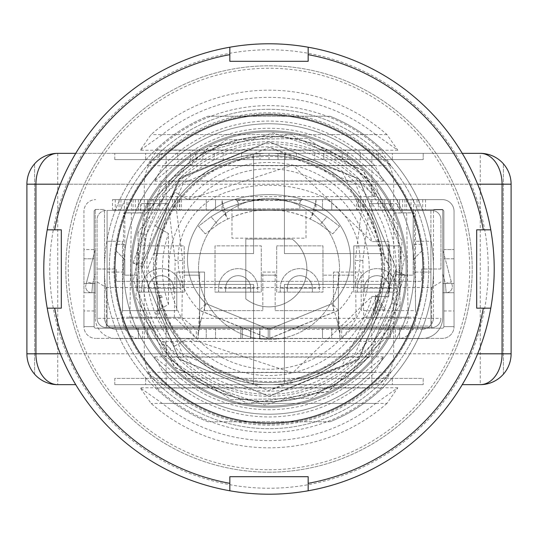 <?xml version="1.0" encoding="UTF-8"?>
<svg xmlns="http://www.w3.org/2000/svg" width="538" height="538" viewBox="0 0 538 538"><rect width="100%" height="100%" fill="white"/><g stroke="black" fill="none" stroke-linecap="round" stroke-linejoin="round"><path stroke-width="0.4" stroke-dasharray="2.69 2.02" d="M292.181 239.06A37.862 37.862 0 0 1 269 306.862A37.862 37.862 0 0 1 245.819 298.94L245.819 239.06L292.181 239.06A37.862 37.862 0 0 1 269 306.862A37.862 37.862 0 0 1 245.819 298.94L245.819 239.06L292.181 239.06A37.862 37.862 0 0 1 298.94 292.181A37.862 37.862 0 0 1 245.819 298.94L245.819 239.06L292.181 239.06A37.862 37.862 0 0 1 298.94 292.181A37.862 37.862 0 0 1 245.819 298.94L245.819 239.06L292.181 239.06M269 339.505A70.505 70.505 0 0 0 339.505 269A70.505 70.505 0 0 0 269 198.495A70.505 70.505 0 0 0 198.495 269A70.505 70.505 0 0 0 269 339.505A70.505 70.505 0 0 0 339.505 269A70.505 70.505 0 0 0 269 198.495A70.505 70.505 0 0 0 198.495 269A70.505 70.505 0 0 0 269 339.505M126.961 199.611L442.297 199.611A11.749 11.749 0 0 1 454.045 211.36L454.045 326.64A11.749 11.749 0 0 1 442.297 338.389L269.78 338.389L269.78 328.207L242.369 328.207L442.297 328.207L269.78 328.207L269.78 338.389L242.369 338.389L242.369 328.207L242.369 338.389L269.78 338.389L269.78 328.207L269.78 338.389L242.369 338.389L242.369 328.207L242.369 338.389L269.78 338.389L269.78 328.207L269.78 338.389L442.297 338.389A11.749 11.749 0 0 0 454.045 326.64L443.863 326.64A1.567 1.567 0 0 1 442.297 328.207A1.567 1.567 0 0 0 443.863 326.64L443.863 211.36L443.863 326.64L454.045 326.64L454.045 211.36A11.749 11.749 0 0 0 442.297 199.611L316.001 199.611L316.001 209.793L310.15 219.013A96.443 96.443 0 0 1 320.171 224.487L332.766 233.882L339.505 226.242L332.766 233.882L320.171 224.487L326.983 216.753L339.505 226.242L326.983 216.753L320.171 224.487A96.443 96.443 0 0 0 217.829 224.487A96.443 96.443 0 0 1 227.85 219.013L221.999 209.793L112.482 209.793L126.961 209.793L126.961 199.611L124.406 199.611L124.406 209.793M126.961 209.793L442.297 209.793A1.567 1.567 0 0 1 443.863 211.36A1.567 1.567 0 0 0 442.297 209.793L221.999 209.793L221.999 199.611L112.482 199.611L112.482 209.793M356.512 209.793L406.6 209.793L356.512 209.793L356.512 199.611L406.6 199.611L356.512 199.611M131.4 209.793L181.488 209.793L131.4 209.793L131.4 199.611L181.488 199.611L131.4 199.611M94.137 211.36A1.567 1.567 0 0 1 95.703 209.793A1.567 1.567 0 0 0 94.137 211.36L94.137 326.64L94.137 211.36M83.955 310.977L83.955 326.64A11.749 11.749 0 0 0 95.703 338.389A11.749 11.749 0 0 1 83.955 326.64L94.137 326.64A1.567 1.567 0 0 0 95.703 328.207L268.22 328.207L250.91 328.207L268.22 328.207L268.22 338.389L268.22 328.207L259.941 328.207L268.22 328.207L268.22 338.389L268.22 328.207L268.22 338.389L95.703 338.389L268.22 338.389L250.91 338.389L268.22 338.389L259.941 338.389L268.22 338.389L268.22 328.207L95.703 328.207A1.567 1.567 0 0 1 94.137 326.64L83.955 326.64L83.955 211.36A11.749 11.749 0 0 1 95.703 199.611A11.749 11.749 0 0 0 83.955 211.36L83.955 310.977L94.137 310.977M316.001 199.611L314.495 209.8L310.15 219.013C282.719 206.72 255.281 206.72 227.85 219.013L223.505 209.8L221.999 199.611L316.001 199.611M314.495 209.8A106.632 106.632 0 0 1 326.983 216.753A106.632 106.632 0 0 0 211.017 216.753A106.632 106.632 0 0 1 223.505 209.8C253.835 196.249 284.165 196.249 314.495 209.8M198.495 226.242L205.234 233.882L198.495 226.242L211.017 216.753L198.495 226.242M112.482 199.611L124.406 199.611M250.91 328.207L240.802 328.207L259.941 328.207L250.91 328.207L250.91 338.389L240.802 338.389L240.802 328.207L240.802 338.389L250.91 338.389L240.802 338.389L240.802 328.207L240.802 338.389L259.941 338.389L250.91 338.389L250.91 328.207M138.407 328.207L147.654 328.207L138.407 328.207L138.407 338.389L147.654 338.389L138.407 338.389L138.407 328.207M206.256 328.207L147.654 328.207L215.509 328.207L206.256 328.207L206.256 338.389L147.654 338.389L215.509 338.389L206.256 338.389L206.256 328.207M94.137 249.538L94.137 258.791L94.137 249.538L83.955 249.538L83.955 292.719L83.955 249.538L94.137 249.538M94.137 283.465L94.137 258.791L94.137 292.719L94.137 283.465L83.955 283.465L94.137 283.465M331.744 209.793L390.346 209.793L331.744 209.793L331.744 199.611L322.491 199.611L390.346 199.611L331.744 199.611L331.744 209.793M399.593 209.793L390.346 209.793L399.593 209.793L399.593 199.611L390.346 199.611L399.593 199.611L399.593 209.793M147.654 209.793L206.256 209.793L147.654 209.793L147.654 199.611L138.407 199.611L206.256 199.611L147.654 199.611L147.654 209.793M215.509 209.793L206.256 209.793L215.509 209.793L215.509 199.611L206.256 199.611L215.509 199.611L215.509 209.793M322.491 328.207L331.744 328.207L322.491 328.207L322.491 338.389L331.744 338.389L322.491 338.389L322.491 328.207M390.346 328.207L331.744 328.207L399.593 328.207L390.346 328.207L390.346 338.389L331.744 338.389L399.593 338.389L390.346 338.389L390.346 328.207M443.863 258.791L443.863 283.465L443.863 258.791L454.045 258.791L454.045 283.465L454.045 249.538L454.045 258.791L443.863 258.791M443.863 292.719L443.863 283.465L443.863 292.719L454.045 292.719L454.045 283.465L454.045 292.719L443.863 292.719M217.829 224.487L205.234 233.882L217.829 224.487L211.017 216.753L217.829 224.487M237.258 200.513L300.742 200.513L302.928 199.611L235.072 199.611L302.928 199.611L236.377 199.894L238.159 202.691L238.159 208.858L238.159 202.691L237.258 200.513L235.072 199.611L236.377 199.894M138.407 199.611L138.407 209.793L138.407 199.611M215.509 328.207L215.509 338.389L215.509 328.207M399.593 328.207L399.593 338.389L399.593 328.207M322.491 199.611L322.491 209.793L322.491 199.611M443.863 249.538L454.045 249.538L443.863 249.538M83.955 292.719L94.137 292.719L83.955 292.719M299.841 208.858L299.841 202.691L299.841 208.858L238.159 208.858L299.841 208.858M300.742 200.513L299.841 202.691L301.623 199.894M359.935 259.565A71.083 71.083 0 0 1 338.536 310.399L269 338.718L199.464 310.399A71.083 71.083 0 0 1 226.269 192.261A132.765 132.765 0 0 1 311.731 192.261A71.083 71.083 0 0 1 338.536 310.399L269 338.718L199.464 310.399A71.083 71.083 0 0 1 226.269 192.261A132.765 132.765 0 0 1 311.731 192.261A71.083 71.083 0 0 1 359.935 259.565M308.704 201.165A61.682 61.682 0 0 1 331.966 303.674L269 329.317L206.034 303.674A61.682 61.682 0 0 1 229.296 201.165A123.363 123.363 0 0 1 308.704 201.165A61.682 61.682 0 0 1 331.966 303.674L269 329.317L206.034 303.674A61.682 61.682 0 0 1 229.296 201.165A123.363 123.363 0 0 1 308.704 201.165M95.246 273.701L95.246 249.558L95.246 273.701L92.657 283.486L91.843 292.733L95.246 292.733L95.246 283.486L95.246 292.733L91.843 292.733L92.657 283.486L86.692 281.905L85.878 284.992L95.246 249.558L86.692 281.905L92.657 283.486L95.246 283.486L92.657 283.486L95.246 273.701M95.246 317.568L95.246 209.464L104.493 209.464L104.493 317.568L104.493 209.464L95.246 209.464L95.246 317.568A21.002 21.002 0 0 0 116.248 338.57A21.002 21.002 0 0 1 95.246 317.568M442.754 249.558L442.754 283.486L442.754 249.558L452.122 284.992L442.754 249.558M442.754 292.733L442.754 283.486L442.754 292.733L446.157 292.733L445.343 283.486L446.157 292.733L442.754 292.733M395.45 338.57L421.752 338.57A21.002 21.002 0 0 0 442.754 317.568L442.754 209.464L442.754 317.568A21.002 21.002 0 0 1 421.752 338.57L116.248 338.57L142.55 338.57L142.55 329.317L116.248 329.317A11.749 11.749 0 0 1 104.493 317.568A11.749 11.749 0 0 0 116.248 329.317L421.752 329.317L395.45 329.317L395.45 338.57L398.483 338.57A21.002 17.203 90 0 0 415.686 317.205L414.193 212.826L394.253 213.021L388.792 203.734L396.371 203.572L401.832 212.86L414.193 212.826M142.55 338.57L139.517 338.57A21.002 17.203 -90 0 1 122.314 317.205L181.905 317.366L182.718 260.533L175.139 260.372L174.325 317.205L196.33 338.57L196.33 329.317L198.065 329.317L198.065 338.57L341.67 338.57L341.67 329.317L356.095 317.366L355.282 260.547L362.861 260.385L369.841 203.572L396.371 203.572M139.517 338.57L198.065 338.57L198.367 333.567L201.145 319.411L198.065 329.317L339.935 329.317L339.935 338.57L338.429 310.278L269 338.557L199.571 310.278L198.367 333.567M433.507 317.568A11.749 11.749 0 0 1 421.752 329.317A11.749 11.749 0 0 0 433.507 317.568L433.507 209.464L433.507 317.568M442.754 209.464L433.507 209.464L442.754 209.464M142.55 329.317L139.517 329.317A11.749 9.623 -90 0 1 129.893 317.366L131.38 212.981L123.807 212.819L140.075 212.866L141.629 203.572L168.159 203.572L175.139 260.372M122.314 317.205L123.807 212.819M141.629 203.572L168.159 203.572M129.893 317.366L181.905 317.366L196.33 329.317L139.517 329.317M338.429 310.278L331.966 303.661L339.935 329.317L395.45 329.317M398.483 338.57L341.67 338.57L363.675 317.205L362.861 260.385M369.841 203.572L388.792 203.734M406.62 212.987L408.107 317.366A11.749 9.623 90 0 1 398.483 329.317M362.262 203.734L355.282 260.547M182.718 260.533L175.738 203.734M149.208 203.734L147.654 213.028L131.38 212.981M331.966 303.661L269 329.303L206.034 303.661L199.571 310.278M206.034 303.661L201.145 319.411M394.253 213.021L401.832 212.86M147.654 213.028L140.075 212.866M445.343 283.486L451.308 281.905L445.343 283.486L442.754 283.486L445.343 283.486L442.754 273.701L445.343 283.486M446.157 292.733A6.167 6.167 0 0 0 452.122 284.992A6.167 6.167 0 0 1 446.157 292.733A6.167 6.167 0 0 0 452.122 284.992M91.843 292.733A6.167 6.167 0 0 1 85.878 284.992A6.167 6.167 0 0 0 91.843 292.733A6.167 6.167 0 0 1 85.878 284.992M159.396 297.393L162.241 297.393L161.158 295.49L157.735 295.49L157.735 313.997L159.396 313.997L159.396 297.393L162.241 297.393L161.158 295.49L157.735 295.49L157.735 313.997L159.396 313.997L159.396 297.393M376.943 309.727L385.719 309.727L375.282 295.019L375.282 307.83L373.15 307.83L373.15 309.727L375.282 309.727L375.282 313.997L376.943 313.997L376.943 309.727L385.719 309.727L375.618 295.019L375.282 307.83L373.15 307.83L373.15 309.727L375.282 309.727L375.282 313.997L376.943 313.997L376.943 309.727M106.316 287.507L431.684 287.507L431.684 318.348L106.316 318.348L106.316 287.507L97.062 281.952L97.062 318.348A9.254 9.254 0 0 0 106.316 327.595L431.684 327.595L106.316 327.595A9.254 9.254 0 0 1 97.062 318.348L106.316 318.348L106.316 327.595A9.254 9.254 0 0 1 97.062 318.348L97.062 219.652A9.254 9.254 0 0 1 106.316 210.405L124.823 210.405L124.823 244.326L116.336 244.326L116.336 251.111L124.823 259.592L124.823 275.167L124.823 210.405L431.684 210.405L306.008 210.405L306.008 238.159L231.992 238.159L231.992 210.405L106.316 210.405A9.254 9.254 0 0 0 97.062 219.652L97.062 281.952M440.938 269L421.664 269L421.664 281.334L421.664 269L440.938 269L440.938 219.652L440.938 269M400.07 281.334L400.07 292.127L353.809 292.127L353.809 281.334L421.664 281.334L116.336 281.334L137.93 281.334L137.93 292.127L184.191 292.127L184.191 281.334L137.93 281.334L137.93 245.873L184.191 245.873L184.191 292.127L137.93 292.127L137.93 275.167L124.823 275.167L137.93 275.167L137.93 245.873L184.191 245.873L184.191 281.334L215.032 281.334L215.032 292.127L261.293 292.127L261.293 281.334L215.032 281.334L215.032 245.873L261.293 245.873L261.293 275.167L276.707 275.167L261.293 275.167L261.293 292.127L215.032 292.127L215.032 245.873L261.293 245.873L261.293 281.334L322.968 281.334L322.968 292.127L276.707 292.127L276.707 245.873L276.707 292.127L322.968 292.127L322.968 245.873L276.707 245.873L322.968 245.873L322.968 281.334L353.809 281.334L353.809 245.873L353.809 292.127L400.07 292.127L400.07 275.167L413.177 275.167L413.177 259.592L421.664 251.111L421.664 244.326L413.177 244.326L413.177 210.405L413.177 275.167L400.07 275.167L400.07 245.873L353.809 245.873L400.07 245.873L400.07 281.334M431.684 327.595A9.254 9.254 0 0 0 440.938 318.348A9.254 9.254 0 0 1 431.684 327.595L431.684 318.348L440.938 318.348A9.254 9.254 0 0 1 431.684 327.595M440.938 219.652A9.254 9.254 0 0 0 431.684 210.405A9.254 9.254 0 0 1 440.938 219.652M421.664 251.111L413.177 259.592L413.177 244.326L421.664 244.326L421.664 251.111M353.809 275.167L338.389 275.167L338.389 327.595L338.389 275.167L322.968 275.167L353.809 275.167M199.611 275.167L199.611 327.595L199.611 275.167L184.191 275.167L199.611 275.167M124.823 259.592L116.336 251.111L116.336 244.326L124.823 244.326L124.823 259.592M116.336 281.334L116.336 269L97.062 269L116.336 269L116.336 281.334M231.992 210.405L306.008 210.405L306.008 238.159L231.992 238.159L231.992 210.405M440.938 281.952L431.684 287.507M382.457 307.83L376.943 307.83L376.943 299.794L382.457 307.83L376.943 307.83L376.943 299.794L382.457 307.83M364.408 288.213L364.408 292.127L357.36 292.127L357.36 288.213A19.583 19.583 0 0 1 376.943 268.63A19.583 19.583 0 0 1 396.526 288.213L396.526 292.127L364.408 292.127L364.408 288.213A12.535 12.535 0 0 1 376.943 275.678A12.535 12.535 0 0 1 389.478 288.213L389.478 292.127L396.526 292.127L396.526 288.213L364.408 288.213A12.535 12.535 0 0 1 376.943 275.678A12.535 12.535 0 0 1 389.478 288.213L389.478 292.127L357.36 292.127L357.36 288.213A19.583 19.583 0 0 1 376.943 268.63A19.583 19.583 0 0 1 396.526 288.213M287.305 288.213L287.305 292.127L280.258 292.127L280.258 288.213A19.583 19.583 0 0 1 299.841 268.63A19.583 19.583 0 0 1 319.424 288.213L319.424 292.127L287.305 292.127L287.305 288.213A12.535 12.535 0 0 1 299.841 275.678A12.535 12.535 0 0 1 312.376 288.213L312.376 292.127L319.424 292.127L319.424 288.213L287.305 288.213A12.535 12.535 0 0 1 299.841 275.678A12.535 12.535 0 0 1 312.376 288.213L312.376 292.127L280.258 292.127L280.258 288.213A19.583 19.583 0 0 1 299.841 268.63A19.583 19.583 0 0 1 319.424 288.213M225.624 288.213L225.624 292.127L218.576 292.127L218.576 288.213A19.583 19.583 0 0 1 238.159 268.63A19.583 19.583 0 0 1 257.742 288.213L257.742 292.127L225.624 292.127L225.624 288.213A12.535 12.535 0 0 1 238.159 275.678A12.535 12.535 0 0 1 250.695 288.213L250.695 292.127L257.742 292.127L257.742 288.213L225.624 288.213A12.535 12.535 0 0 1 238.159 275.678A12.535 12.535 0 0 1 250.695 288.213L250.695 292.127L218.576 292.127L218.576 288.213A19.583 19.583 0 0 1 238.159 268.63A19.583 19.583 0 0 1 257.742 288.213M148.522 288.213L148.522 292.127L141.474 292.127L141.474 288.213A19.583 19.583 0 0 1 161.057 268.63A19.583 19.583 0 0 1 180.64 288.213L180.64 292.127L148.522 292.127L148.522 288.213A12.535 12.535 0 0 1 161.057 275.678A12.535 12.535 0 0 1 173.592 288.213L173.592 292.127L180.64 292.127L180.64 288.213L148.522 288.213A12.535 12.535 0 0 1 161.057 275.678A12.535 12.535 0 0 1 173.592 288.213L173.592 292.127L141.474 292.127L141.474 288.213A19.583 19.583 0 0 1 161.057 268.63A19.583 19.583 0 0 1 180.64 288.213M430.911 210.405L430.911 241.246L415.491 241.246L415.491 310.634L361.213 310.634L361.213 272.087L338.389 272.087L338.389 326.055L107.089 326.055L107.089 210.405L122.509 210.405L107.089 210.405L107.089 326.055L430.911 326.055L338.389 326.055L338.389 272.087L333.459 272.087L361.213 272.087L361.213 310.634L415.491 310.634L415.491 210.405L415.491 241.246L430.911 241.246L430.911 326.055L430.911 210.405L415.491 210.405L430.911 210.405M122.509 241.246L122.509 310.634L122.509 241.246L107.089 241.246L122.509 241.246M415.491 272.087L430.911 272.087L415.491 272.087M204.541 310.634L262.833 310.634L204.541 310.634L204.541 272.087L176.787 272.087L176.787 310.634L122.509 310.634L176.787 310.634L176.787 272.087L199.611 272.087L199.611 326.055L199.611 272.087L204.541 272.087L204.541 310.634M275.167 310.634L333.459 310.634L275.167 310.634L275.167 272.087L262.833 272.087L262.833 310.634L262.833 272.087L275.167 272.087L275.167 310.634M107.089 272.087L122.509 272.087L107.089 272.087M333.459 310.634L333.459 272.087L333.459 310.634M384.65 269A115.65 115.65 0 0 1 269 384.65A115.65 115.65 0 0 1 153.35 269L166.121 321.838A115.65 115.65 0 0 0 190.371 353.809C214.561 374.737 240.775 385.02 269 384.65C297.225 385.02 323.439 374.737 347.629 353.809A115.65 115.65 0 0 0 371.879 321.838L384.65 269L371.879 216.162A115.65 115.65 0 0 0 347.629 184.191C323.439 163.263 297.225 152.98 269 153.35C240.775 152.98 214.561 163.263 190.371 184.191A115.65 115.65 0 0 0 166.121 216.162L153.35 269A115.65 115.65 0 0 1 269 153.35A115.65 115.65 0 0 1 384.65 269A115.65 115.65 0 0 0 269 153.35A115.65 115.65 0 0 0 153.35 269M269 153.35L462.25 153.35L75.75 153.35L269 153.35L269 159.611L314.784 159.611L269 159.611M278.045 153.35L278.045 159.611L378.671 159.611L278.045 159.611L278.045 153.35L278.045 159.611L278.045 153.35L342.202 153.35L342.202 159.611L342.202 153.35L323.836 153.35L323.836 159.611L323.836 153.35L378.671 153.35L378.671 159.611L378.671 153.35L360.299 153.35L360.299 159.611L360.299 153.35L278.045 153.35M154.379 284.42A115.65 115.65 0 0 0 253.58 383.621A115.65 115.65 0 0 1 154.379 284.42A115.65 115.65 0 0 0 253.58 383.621A115.65 115.65 0 0 1 154.379 284.42A115.65 115.65 0 0 0 253.58 383.621A115.65 115.65 0 0 1 154.379 284.42A115.65 115.65 0 0 0 253.58 383.621A115.65 115.65 0 0 1 154.379 284.42L253.58 284.42L253.58 383.621L253.58 284.42L253.58 383.621L253.58 284.42L253.58 383.621L253.58 284.42L253.58 383.621L253.58 284.42L154.379 284.42M284.42 383.621A115.65 115.65 0 0 0 383.621 284.42A115.65 115.65 0 0 1 284.42 383.621A115.65 115.65 0 0 0 383.621 284.42A115.65 115.65 0 0 1 284.42 383.621A115.65 115.65 0 0 0 383.621 284.42A115.65 115.65 0 0 1 284.42 383.621A115.65 115.65 0 0 0 383.621 284.42A115.65 115.65 0 0 1 284.42 383.621L284.42 284.42L383.621 284.42L284.42 284.42L383.621 284.42L284.42 284.42L383.621 284.42L284.42 284.42L383.621 284.42L284.42 284.42L284.42 383.621M57.741 153.35L57.741 184.191L480.259 184.191L480.259 353.809L57.741 353.809L57.741 184.191L26.9 184.191A30.841 30.841 0 0 1 57.741 153.35A30.841 30.841 0 0 0 26.9 184.191L26.9 353.809A30.841 30.841 0 0 0 34.607 374.213A30.841 30.841 0 0 1 26.9 353.809A30.841 30.841 0 0 0 34.607 374.213A30.841 30.841 0 0 1 26.9 353.809A30.841 30.841 0 0 0 34.607 374.213A30.841 30.841 0 0 1 26.9 353.809A30.841 30.841 0 0 0 34.607 374.213A30.841 30.841 0 0 1 26.9 353.809A30.841 30.841 0 0 0 34.607 374.213A30.841 30.841 0 0 1 26.9 353.809A30.841 30.841 0 0 0 34.607 374.213A30.841 30.841 0 0 1 26.9 353.809L26.9 184.191A30.841 30.841 0 0 1 34.607 163.787A30.841 30.841 0 0 0 26.9 184.191A30.841 30.841 0 0 1 34.607 163.787A30.841 30.841 0 0 0 26.9 184.191A30.841 30.841 0 0 1 34.607 163.787A30.841 30.841 0 0 0 26.9 184.191A30.841 30.841 0 0 1 34.607 163.787A30.841 30.841 0 0 0 26.9 184.191A30.841 30.841 0 0 1 34.607 163.787A30.841 30.841 0 0 0 26.9 184.191A30.841 30.841 0 0 1 34.607 163.787A30.841 30.841 0 0 0 26.9 184.191L26.9 353.809A30.841 30.841 0 0 0 57.741 384.65L75.75 384.65M26.9 184.191L26.9 353.809A30.841 30.841 0 0 0 57.741 384.65L57.741 353.809L26.9 353.809L26.9 184.191M511.1 353.809A30.841 30.841 0 0 1 503.393 374.213A30.841 30.841 0 0 0 511.1 353.809A30.841 30.841 0 0 1 503.393 374.213A30.841 30.841 0 0 0 511.1 353.809A30.841 30.841 0 0 1 503.393 374.213A30.841 30.841 0 0 0 511.1 353.809A30.841 30.841 0 0 1 503.393 374.213A30.841 30.841 0 0 0 511.1 353.809A30.841 30.841 0 0 1 503.393 374.213A30.841 30.841 0 0 0 511.1 353.809A30.841 30.841 0 0 1 503.393 374.213A30.841 30.841 0 0 0 511.1 353.809L480.259 353.809L480.259 384.65A30.841 30.841 0 0 0 511.1 353.809L511.1 184.191A30.841 30.841 0 0 0 480.259 153.35L480.259 184.191L511.1 184.191A30.841 30.841 0 0 0 503.393 163.787A30.841 30.841 0 0 1 511.1 184.191A30.841 30.841 0 0 0 503.393 163.787A30.841 30.841 0 0 1 511.1 184.191A30.841 30.841 0 0 0 503.393 163.787A30.841 30.841 0 0 1 511.1 184.191A30.841 30.841 0 0 0 503.393 163.787A30.841 30.841 0 0 1 511.1 184.191A30.841 30.841 0 0 0 503.393 163.787A30.841 30.841 0 0 1 511.1 184.191A30.841 30.841 0 0 0 503.393 163.787A30.841 30.841 0 0 1 511.1 184.191L511.1 353.809L511.1 184.191M253.58 253.58L154.379 253.58A115.65 115.65 0 0 1 253.58 154.379L253.58 253.58L154.379 253.58A115.65 115.65 0 0 1 253.58 154.379A115.65 115.65 0 0 0 154.379 253.58A115.65 115.65 0 0 1 253.58 154.379A115.65 115.65 0 0 0 154.379 253.58A115.65 115.65 0 0 1 253.58 154.379A115.65 115.65 0 0 0 154.379 253.58A115.65 115.65 0 0 1 253.58 154.379L253.58 253.58L154.379 253.58L253.58 253.58L154.379 253.58L253.58 253.58L154.379 253.58L253.58 253.58L253.58 154.379L253.58 253.58M284.42 253.58L284.42 154.379A115.65 115.65 0 0 1 383.621 253.58L284.42 253.58L284.42 154.379A115.65 115.65 0 0 1 383.621 253.58A115.65 115.65 0 0 0 284.42 154.379A115.65 115.65 0 0 1 383.621 253.58A115.65 115.65 0 0 0 284.42 154.379A115.65 115.65 0 0 1 383.621 253.58A115.65 115.65 0 0 0 284.42 154.379A115.65 115.65 0 0 1 383.621 253.58L284.42 253.58L284.42 154.379L284.42 253.58L284.42 154.379L284.42 253.58L284.42 154.379L284.42 253.58L383.621 253.58L284.42 253.58M114.796 159.611L423.204 159.611L114.796 159.611L114.796 153.35L392.363 153.35L114.796 153.35L114.796 159.611M252.799 159.611L159.329 159.611L252.799 159.611L252.799 153.35M114.796 384.65L423.204 384.65L114.796 384.65L114.796 378.389L423.204 378.389L423.204 384.65L423.204 378.389L114.796 378.389L114.796 384.65M423.204 153.35L392.363 153.35L423.204 153.35L423.204 159.611L423.204 153.35M259.955 153.35L259.955 159.611L259.955 153.35M177.701 153.35L177.701 159.611L177.701 153.35M195.798 153.35L195.798 159.611L195.798 153.35M241.582 153.35L241.582 159.611M296.418 153.35L296.418 159.611M503.393 374.213L503.393 163.787L503.393 374.213M34.607 374.213L34.607 163.787L34.607 374.213M270.036 147.587L269 147.58L183.344 182.947L147.58 268.482L182.55 354.26L267.964 390.413L269 390.42L354.656 355.053L390.42 269.518L355.45 183.74L270.036 147.587M270.17 131.918A137.089 137.089 0 0 0 131.911 269A137.089 137.089 0 0 0 267.83 406.082A137.089 137.089 0 0 0 406.089 269A137.089 137.089 0 0 0 269 131.911A137.089 137.089 0 0 0 131.911 269A137.089 137.089 0 0 0 267.769 406.082A137.089 137.089 0 0 0 406.089 269A137.089 137.089 0 0 0 270.231 131.918A137.089 137.089 0 0 0 131.911 269A137.089 137.089 0 0 1 269 131.911A137.089 137.089 0 0 1 406.089 269A137.089 137.089 0 0 0 270.17 131.918M270.089 147.587L269 147.58L183.344 182.947L147.58 268.442L182.53 354.239L267.911 390.413L269 390.42L341.764 366.203L390.42 269.545L342.632 172.456L270.089 147.587M382.585 269A113.585 113.585 0 0 0 269 155.415A113.585 113.585 0 0 0 155.415 269A113.585 113.585 0 0 1 269 155.415A113.585 113.585 0 0 1 382.585 269A113.585 113.585 0 0 1 269 382.585A113.585 113.585 0 0 1 155.415 269A113.585 113.585 0 0 1 269 155.415A113.585 113.585 0 0 1 382.585 269A113.585 113.585 0 0 1 269 382.585A113.585 113.585 0 0 1 155.415 269A113.585 113.585 0 0 1 269 155.415A113.585 113.585 0 0 1 382.585 269A113.585 113.585 0 0 1 269 382.585A113.585 113.585 0 0 1 155.415 269A113.585 113.585 0 0 0 269 382.585A113.585 113.585 0 0 0 382.585 269M330.056 421.752A164.507 164.507 0 0 0 433.507 269A164.507 164.507 0 0 1 330.056 421.752L207.944 421.752A164.507 164.507 0 0 1 207.944 116.248A164.507 164.507 0 0 0 207.944 421.752L330.056 421.752M130.741 269A138.259 138.259 0 0 1 269 130.741A138.259 138.259 0 0 1 407.259 269A138.259 138.259 0 0 1 269 407.259A138.259 138.259 0 0 1 130.741 269A138.259 138.259 0 0 1 269 130.741A138.259 138.259 0 0 1 407.259 269A138.259 138.259 0 0 1 269 407.259A138.259 138.259 0 0 1 130.741 269M136.222 269A132.778 132.778 0 0 1 269 136.222A132.778 132.778 0 0 1 401.778 269A132.778 132.778 0 0 1 269 401.778A132.778 132.778 0 0 1 136.222 269A132.778 132.778 0 0 1 269 136.222A132.778 132.778 0 0 1 401.778 269A132.778 132.778 0 0 1 269 401.778A132.778 132.778 0 0 1 136.222 269M269 141.709L178.986 178.986L141.709 269L178.986 178.993L269.034 141.702L359.068 179.046L396.298 269L359.054 179.033L269 141.709L359.014 178.986L396.298 269L359.236 179.215L269 141.709L359.25 179.228L396.291 269L359.014 178.986L269 141.709L180.855 177.177L141.83 263.418L180.855 177.184L269 141.709L178.885 179.114L141.709 269L178.986 178.986L269 141.702M141.83 263.418L141.729 266.559L141.83 263.418L133.034 263.028L141.729 266.559L133.034 263.028L141.83 263.418M141.702 269A127.298 127.298 0 0 1 269 141.702A127.298 127.298 0 0 1 396.298 269A127.298 127.298 0 0 1 269 396.298A127.298 127.298 0 0 1 141.702 269L146.329 235.012L164.251 196.666L146.329 235.012L141.702 269L178.986 178.993L269.034 141.702L359.068 179.046L396.298 269L391.671 302.988L373.749 341.334L391.671 302.988L396.298 269L359.014 359.007L268.966 396.298L178.932 358.954L141.702 269L178.946 358.967L269 396.291L359.014 359.014L396.291 269L359.014 359.014L269 396.298L359.088 358.913L396.291 269L359.115 358.886L269 396.291L178.946 358.967L141.702 269L178.986 359.014L269 396.291L178.986 359.014L141.702 269L178.751 358.772L269 396.291L178.946 358.967L141.702 269M155.415 226.034L168.515 233.6A106.537 106.537 0 0 0 168.515 304.4L155.415 311.966L174.998 345.887L188.098 338.321A106.537 106.537 0 0 0 371.946 296.418L388.853 296.418L388.853 245.146A122.207 122.207 0 0 1 388.853 292.854L391.213 269L388.853 241.582L371.946 241.582A106.537 106.537 0 0 0 188.098 199.679L174.998 192.113L155.415 226.034L174.998 192.113L188.098 199.679L292.672 165.126L371.946 241.582L388.853 241.582L388.853 296.418L371.946 296.418L292.672 372.874L188.098 338.321L174.998 345.887L155.415 311.966L168.515 304.4L168.515 233.6L155.415 226.034M388.086 241.582A122.207 122.207 0 0 0 146.793 269A122.207 122.207 0 0 0 388.086 296.418L388.086 241.582M396.271 271.441L404.966 274.972L396.271 271.441L396.17 274.582L404.966 274.972L396.17 274.582L396.271 271.441M133.034 263.028L160.411 186.948L226.121 139.826L306.969 138.293L374.414 182.893L404.657 257.89L387.024 336.808L327.729 391.792L247.709 403.439L174.547 367.01L135.805 297.016L143.417 216.511L195.355 154.534L273.284 132.96L349.7 159.403L397.629 224.521L400.158 305.335L397.629 224.521L349.7 159.396L273.284 132.96L195.355 154.534L143.417 216.511L135.798 297.016L175.2 367.636L247.709 403.439L328.543 391.402L387.024 336.808L404.657 257.89L374.414 182.893L306.963 138.293L226.115 139.826L160.411 186.948L133.034 263.028M404.966 274.972L377.589 351.052L311.879 398.174L231.031 399.707L163.586 355.107L133.343 280.11L150.976 201.192L210.271 146.208L290.291 134.561L363.453 170.99L402.195 240.984L394.583 321.489L342.645 383.466L264.716 405.04L188.3 378.597L140.371 313.479L137.842 232.665L140.371 313.479L188.3 378.604L264.716 405.04L342.645 383.466L394.583 321.489L402.202 240.984L362.8 170.364L290.291 134.561L209.457 146.598L150.976 201.192L133.343 280.11L163.586 355.107L231.037 399.707L311.885 398.174L377.589 351.052L404.966 274.972M373.749 341.334L400.158 305.335L391.671 302.988L400.158 305.335L373.749 341.334M164.251 196.666L137.842 232.665L146.329 235.012L137.842 232.665L164.251 196.666M396.17 274.582L357.145 360.816L269 396.291L357.145 360.823L396.17 274.582M330.056 116.248A164.507 164.507 0 0 1 433.507 269A164.507 164.507 0 0 0 330.056 116.248L207.944 116.248L330.056 116.248M406.089 269A137.089 137.089 0 0 1 269 406.089A137.089 137.089 0 0 1 131.911 269A137.089 137.089 0 0 0 269 406.089A137.089 137.089 0 0 0 406.089 269M494.214 269A225.214 225.214 0 0 1 269 494.214A225.214 225.214 0 0 1 43.786 269A225.214 225.214 0 0 1 269 43.786A225.214 225.214 0 0 1 494.214 269A225.214 225.214 0 0 0 269 43.786A225.214 225.214 0 0 0 43.786 269M386.936 403.419A178.824 178.824 0 0 1 151.064 403.419L140.169 387.764L162.308 403.419A171.615 171.615 0 0 0 375.692 403.419L397.831 387.764L386.936 403.419L151.064 403.419M367.965 357.097A132.496 132.496 0 0 1 170.035 357.097L162.382 341.435L179.914 357.097A125.287 125.287 0 0 0 358.086 357.097L375.618 341.428L367.965 357.097L170.035 357.097M167.836 387.979A156.175 156.175 0 0 0 370.164 387.979L390.877 372.316L380.971 387.979A163.384 163.384 0 0 1 157.029 387.979L147.123 372.316L167.836 387.979L370.164 387.979M173.687 372.538A140.734 140.734 0 0 0 364.313 372.538L383.5 356.876L374.67 372.538A147.937 147.937 0 0 1 163.33 372.538L154.493 356.876L173.687 372.538L364.313 372.538M381.61 269A112.61 112.61 0 0 1 269 381.61A112.61 112.61 0 0 1 156.39 269A112.61 112.61 0 0 1 269 156.39A112.61 112.61 0 0 1 381.61 269M490.784 308.166A225.214 225.214 0 0 1 308.166 490.784A225.214 225.214 0 0 0 490.784 308.166L476.695 308.166L476.695 229.834L490.784 229.834A225.214 225.214 0 0 0 308.166 47.216A225.214 225.214 0 0 1 490.784 229.834M229.834 490.784A225.214 225.214 0 0 1 47.216 308.166A225.214 225.214 0 0 0 229.834 490.784L229.834 476.695L308.166 476.695L308.166 490.784M47.216 229.834A225.214 225.214 0 0 1 229.834 47.216A225.214 225.214 0 0 0 47.216 229.834L61.305 229.834L61.305 308.166L47.216 308.166M422.861 269A153.861 153.861 0 0 1 269 422.861A153.861 153.861 0 0 1 115.139 269A153.861 153.861 0 0 1 269 115.139A153.861 153.861 0 0 1 422.861 269A153.861 153.861 0 0 1 269 422.861A153.861 153.861 0 0 1 115.139 269A153.861 153.861 0 0 1 269 115.139A153.861 153.861 0 0 1 422.861 269M339.505 269A70.505 70.505 0 0 1 269 339.505A70.505 70.505 0 0 1 198.495 269A70.505 70.505 0 0 1 269 198.495A70.505 70.505 0 0 1 339.505 269A70.505 70.505 0 0 1 269 339.505A70.505 70.505 0 0 1 198.495 269A70.505 70.505 0 0 1 269 198.495A70.505 70.505 0 0 1 339.505 269M370.164 150.021A156.175 156.175 0 0 0 167.836 150.021L147.123 165.684L157.029 150.021A163.384 163.384 0 0 1 380.971 150.021L390.877 165.684L370.164 150.021L167.836 150.021M364.313 165.462A140.734 140.734 0 0 0 173.687 165.462L154.5 181.124L163.33 165.462A147.937 147.937 0 0 1 374.67 165.462L383.507 181.124L364.313 165.462L173.687 165.462M358.086 180.903A125.287 125.287 0 0 0 179.914 180.903L162.382 196.572L170.035 180.903A132.496 132.496 0 0 1 367.965 180.903L375.618 196.565L358.086 180.903L179.914 180.903M375.692 134.581A171.615 171.615 0 0 0 162.308 134.581L140.169 150.237L151.064 134.581A178.824 178.824 0 0 1 386.936 134.581L397.831 150.237L375.692 134.581L162.308 134.581M269 472.189A203.189 203.189 0 0 0 472.189 269A203.189 203.189 0 0 0 269 65.811A203.189 203.189 0 0 0 65.811 269A203.189 203.189 0 0 0 269 472.189A203.189 203.189 0 0 0 472.189 269A203.189 203.189 0 0 0 269 65.811A203.189 203.189 0 0 0 65.811 269A203.189 203.189 0 0 0 269 472.189M229.834 47.216L229.834 61.305L308.166 61.305L308.166 47.216M269 109.295A159.705 159.705 0 0 0 109.295 269A159.705 159.705 0 0 0 269 428.705A159.705 159.705 0 0 0 428.705 269A159.705 159.705 0 0 0 269 109.295A159.705 159.705 0 0 0 109.295 269A159.705 159.705 0 0 0 269 428.705A159.705 159.705 0 0 0 428.705 269A159.705 159.705 0 0 0 269 109.295M269 123.774A145.226 145.226 0 0 0 123.774 269A145.226 145.226 0 0 0 269 414.226A145.226 145.226 0 0 0 414.226 269A145.226 145.226 0 0 0 269 123.774A145.226 145.226 0 0 0 123.774 269A145.226 145.226 0 0 0 269 414.226A145.226 145.226 0 0 0 414.226 269A145.226 145.226 0 0 0 269 123.774A145.226 145.226 0 0 0 123.774 269A145.226 145.226 0 0 0 269 414.226A145.226 145.226 0 0 0 414.226 269A145.226 145.226 0 0 0 269 123.774A145.226 145.226 0 0 0 123.774 269A145.226 145.226 0 0 0 269 414.226A145.226 145.226 0 0 0 414.226 269A145.226 145.226 0 0 0 269 123.774A145.226 145.226 0 0 0 123.774 269A145.226 145.226 0 0 0 269 414.226A145.226 145.226 0 0 0 414.226 269A145.226 145.226 0 0 0 269 123.774A145.226 145.226 0 0 0 123.774 269A145.226 145.226 0 0 0 269 414.226A145.226 145.226 0 0 0 414.226 269A145.226 145.226 0 0 0 269 123.774A145.226 145.226 0 0 0 123.774 269A145.226 145.226 0 0 0 269 414.226A145.226 145.226 0 0 0 414.226 269A145.226 145.226 0 0 0 269 123.774A145.226 145.226 0 0 0 123.774 269A145.226 145.226 0 0 0 269 414.226A145.226 145.226 0 0 0 414.226 269A145.226 145.226 0 0 0 269 123.774M269 114.796A154.204 154.204 0 0 0 114.796 269A154.204 154.204 0 0 0 269 423.204A154.204 154.204 0 0 0 423.204 269A154.204 154.204 0 0 0 269 114.796A154.204 154.204 0 0 0 114.796 269A154.204 154.204 0 0 0 269 423.204A154.204 154.204 0 0 0 423.204 269A154.204 154.204 0 0 0 269 114.796A154.204 154.204 0 0 0 114.796 269A154.204 154.204 0 0 0 269 423.204A154.204 154.204 0 0 0 423.204 269A154.204 154.204 0 0 0 269 114.796A154.204 154.204 0 0 0 114.796 269A154.204 154.204 0 0 0 269 423.204A154.204 154.204 0 0 0 423.204 269A154.204 154.204 0 0 0 269 114.796A154.204 154.204 0 0 0 114.796 269A154.204 154.204 0 0 0 269 423.204A154.204 154.204 0 0 0 423.204 269A154.204 154.204 0 0 0 269 114.796A154.204 154.204 0 0 0 114.796 269A154.204 154.204 0 0 0 269 423.204A154.204 154.204 0 0 0 423.204 269A154.204 154.204 0 0 0 269 114.796M269 114.043A154.957 154.957 0 0 0 114.043 269A154.957 154.957 0 0 0 269 423.957A154.957 154.957 0 0 0 423.957 269A154.957 154.957 0 0 0 269 114.043A154.957 154.957 0 0 0 114.043 269A154.957 154.957 0 0 0 269 423.957A154.957 154.957 0 0 0 423.957 269A154.957 154.957 0 0 0 269 114.043M269 469.735A200.735 200.735 0 0 0 469.735 269A200.735 200.735 0 0 0 269 68.265A200.735 200.735 0 0 0 68.265 269A200.735 200.735 0 0 0 269 469.735M120.963 199.611L120.963 209.793M115.273 199.611L115.273 209.793M358.187 199.611L358.187 209.793M135.341 199.611L135.341 209.793M179.813 199.611L179.813 209.793M177.547 199.611L177.547 209.793M153.283 199.611L153.283 209.793M140.398 199.611L140.398 209.793M133.074 199.611L133.074 209.793M159.604 199.611L159.604 209.793M172.49 199.611L172.49 209.793M402.659 199.611L402.659 209.793M404.926 199.611L404.926 209.793M397.602 199.611L397.602 209.793M384.717 199.611L384.717 209.793M360.453 199.611L360.453 209.793M365.51 199.611L365.51 209.793M378.396 199.611L378.396 209.793M259.672 338.389L259.672 328.207L259.672 338.389M250.641 338.389L250.641 328.207L250.641 338.389M443.863 310.977L454.045 310.977M417.037 199.611L417.037 209.793M413.594 199.611L413.594 209.793M418.941 199.611L418.941 209.793M422.727 199.611L422.727 209.793M363.493 199.611L363.493 209.793M358.436 199.611L358.436 209.793M179.564 199.611L179.564 209.793M174.507 199.611L174.507 209.793M119.059 199.611L119.059 209.793M259.941 338.389L259.941 328.207L259.941 338.389M206.256 199.611L206.256 209.793L206.256 199.611M147.654 328.207L147.654 338.389L147.654 328.207M331.744 328.207L331.744 338.389L331.744 328.207M390.346 199.611L390.346 209.793L390.346 199.611M443.863 283.465L454.045 283.465L443.863 283.465M83.955 258.791L94.137 258.791L83.955 258.791M415.686 317.205L363.675 317.205L408.107 317.366M389.478 288.213L357.36 288.213M312.376 288.213L280.258 288.213M250.695 288.213L218.576 288.213M173.592 288.213L141.474 288.213M168.771 269A100.229 100.229 0 0 0 269 369.229A100.229 100.229 0 0 0 369.229 269A100.229 100.229 0 0 0 269 168.771A100.229 100.229 0 0 0 168.771 269M166.121 321.838L166.121 353.809L190.371 353.809M347.629 353.809L371.879 353.809L371.879 321.838M371.879 216.162L371.879 184.191L347.629 184.191M477.636 184.191L393.688 184.191L393.688 353.809L477.636 353.809M190.371 184.191L166.121 184.191L166.121 216.162M60.364 353.809L144.312 353.809L144.312 184.191L60.364 184.191M145.637 159.611L145.637 153.35L145.637 159.611M392.363 159.611L392.363 153.35L392.363 159.611M145.637 378.389L145.637 384.65L145.637 378.389M392.363 378.389L392.363 384.65L392.363 378.389M190.513 153.35L190.513 159.611M202.947 153.35L202.947 159.611M335.053 153.35L335.053 159.611M347.487 153.35L347.487 159.611M285.201 153.35L285.201 159.611M166.121 384.65L166.121 353.809L144.312 353.809A30.841 21.809 90 0 0 166.121 384.65M371.879 384.65A30.841 21.809 -90 0 0 393.688 353.809L371.879 353.809L371.879 384.65M144.312 184.191L166.121 184.191L166.121 153.35A30.841 21.809 90 0 0 144.312 184.191M371.879 184.191L393.688 184.191A30.841 21.809 -90 0 0 371.879 153.35L371.879 184.191M488.235 269A219.235 219.235 0 0 1 269 488.235A219.235 219.235 0 0 1 49.765 269A219.235 219.235 0 0 1 269 49.765A219.235 219.235 0 0 1 488.235 269M386.936 134.581L151.064 134.581M375.692 403.419L162.308 403.419M367.965 180.903L170.035 180.903M374.67 165.462L163.33 165.462M358.086 357.097L179.914 357.097M380.971 387.979L157.029 387.979M374.67 372.538L163.33 372.538M380.971 150.021L157.029 150.021M181.488 199.611L181.488 209.793M406.6 199.611L406.6 209.793M411.039 209.793L411.039 199.611M425.518 199.611L425.518 209.793M315.497 203.001L311.394 216.37M222.503 203.001L226.606 216.37M336.855 319.411L339.633 333.567M253.358 338.57L268.341 338.57M269.659 338.57L284.568 338.57M314.784 153.35L314.784 159.611M159.329 153.35L159.329 159.611M214.164 153.35L214.164 159.611M223.216 153.35L223.216 159.611M397.831 150.243L140.169 150.243M397.831 387.757L140.169 387.757M375.618 196.572L162.382 196.572M383.507 181.131L154.5 181.131M375.618 341.428L162.382 341.428M390.877 372.316L147.123 372.316M383.5 356.869L154.493 356.869M390.877 165.684L147.123 165.684"/><path stroke-width="0.81" d="M480.259 153.35A30.841 30.841 0 0 1 511.1 184.191A30.841 30.841 0 0 0 480.259 153.35L462.25 153.35L480.259 153.35A30.841 21.809 -90 0 1 502.068 184.191L511.1 184.191L511.1 353.809A30.841 30.841 0 0 1 480.259 384.65L462.25 384.65L480.259 384.65A30.841 30.841 0 0 0 511.1 353.809L502.068 353.809L502.068 184.191L477.636 184.191M75.75 384.65L57.741 384.65A30.841 21.809 -90 0 1 35.932 353.809L60.364 353.809M26.9 353.809L26.9 184.191L35.932 184.191L35.932 353.809L26.9 353.809A30.841 30.841 0 0 0 57.741 384.65A30.841 30.841 0 0 1 26.9 353.809M75.75 153.35L57.741 153.35L75.75 153.35M57.741 153.35A30.841 30.841 0 0 0 26.9 184.191A30.841 30.841 0 0 1 57.741 153.35A30.841 21.809 90 0 0 35.932 184.191L60.364 184.191M490.784 229.834A225.214 225.214 0 0 0 229.834 47.216L229.834 61.305L308.166 61.305L308.166 54.674A217.877 217.877 0 0 1 483.326 229.834L490.784 229.834A225.214 225.214 0 0 1 490.784 308.166L483.326 308.166A217.877 217.877 0 0 1 308.166 483.326L308.166 476.695L229.834 476.695L229.834 490.784A225.214 225.214 0 0 0 308.166 490.784L308.166 483.326M229.834 483.326A217.877 217.877 0 0 1 54.674 308.166L47.216 308.166A225.214 225.214 0 0 1 47.216 229.834L54.674 229.834A217.877 217.877 0 0 1 229.834 54.674M308.166 54.674L308.166 47.216M308.166 490.784A225.214 225.214 0 0 0 490.784 308.166M47.216 308.166A225.214 225.214 0 0 0 229.834 490.784M483.326 229.834L476.695 229.834L476.695 308.166L483.326 308.166M54.674 308.166L61.305 308.166L61.305 229.834L54.674 229.834M229.834 47.216A225.214 225.214 0 0 0 47.216 229.834M477.636 353.809L502.068 353.809A30.841 21.809 -90 0 1 480.259 384.65"/></g></svg>
